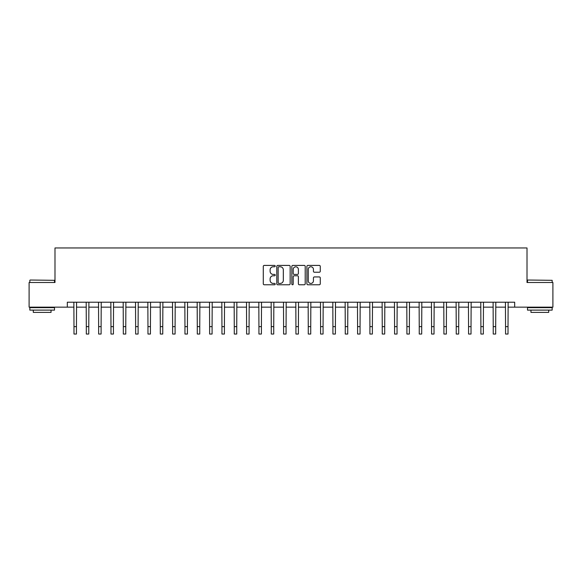 <?xml version="1.0" encoding="UTF-8"?>
<svg xmlns="http://www.w3.org/2000/svg" width="582" height="582" viewBox="0 0 582 582"><rect width="100%" height="100%" fill="white"/><g stroke="black" fill="none" stroke-linecap="round" stroke-linejoin="round"><path stroke-width="0.87" d="M275.221 266.09A0.677 0.677 0 0 0 274.537 265.414L264.25 265.414A0.968 0.968 0 0 0 263.282 266.381L263.282 283.805A0.968 0.968 0 0 0 264.25 284.773L274.537 284.773A0.677 0.677 0 0 0 275.221 284.096A0.677 0.677 0 0 0 274.537 283.419L273.205 283.419A3.099 3.099 0 0 1 270.113 280.32L270.113 278.873A3.099 3.099 0 0 1 273.205 275.773L274.537 275.773A0.677 0.677 0 0 0 275.221 275.097A0.677 0.677 0 0 0 274.537 274.413L273.205 274.413A3.099 3.099 0 0 1 270.113 271.314L270.113 269.866A3.099 3.099 0 0 1 273.205 266.767L274.537 266.767A0.677 0.677 0 0 0 275.221 266.09M319.3 272.238A0.968 0.968 0 0 0 320.267 271.27L320.267 266.381A0.968 0.968 0 0 0 319.3 265.414L307.871 265.414A0.968 0.968 0 0 0 306.903 266.381L306.903 283.805A0.968 0.968 0 0 0 307.871 284.773L319.3 284.773A0.968 0.968 0 0 0 320.267 283.805L320.267 277.905A0.968 0.968 0 0 0 319.3 276.93L314.411 276.93A0.968 0.968 0 0 0 313.436 277.905L313.436 280.83A2.59 2.59 0 0 1 310.846 283.419A2.59 2.59 0 0 1 308.256 280.83L308.256 269.357A2.59 2.59 0 0 1 310.846 266.767A2.59 2.59 0 0 1 313.436 269.357L313.436 271.27A0.968 0.968 0 0 0 314.411 272.238L319.3 272.238M67.323 307.151L29.1 307.151L29.1 282.496L54.992 282.496L54.992 247.968L527.008 247.968L527.008 282.496L552.9 282.496L552.9 307.151L514.677 307.151L514.677 302.218L67.323 302.218L67.323 307.151L73.979 307.151M290.156 266.381A0.968 0.968 0 0 0 289.181 265.414L277.76 265.414A0.968 0.968 0 0 0 276.792 266.381L276.792 283.805A0.968 0.968 0 0 0 277.76 284.773L289.181 284.773A0.968 0.968 0 0 0 290.156 283.805L290.156 266.381M292.819 265.414L304.24 265.414A0.968 0.968 0 0 1 305.208 266.381L305.208 283.805A0.968 0.968 0 0 1 304.24 284.773L299.352 284.773A0.968 0.968 0 0 1 298.384 283.805L298.384 276.741A0.968 0.968 0 0 0 297.417 275.773L294.172 275.773A0.968 0.968 0 0 0 293.204 276.741L293.204 284.096A0.677 0.677 0 0 1 292.528 284.773A0.677 0.677 0 0 1 291.844 284.096L291.844 266.381A0.968 0.968 0 0 1 292.819 265.414M76.446 307.151L86.311 307.151M88.777 307.151L98.642 307.151M101.108 307.151L110.973 307.151M113.439 307.151L123.304 307.151M125.77 307.151L135.635 307.151M138.101 307.151L147.966 307.151M150.432 307.151L160.297 307.151M162.764 307.151L172.628 307.151M175.095 307.151L184.96 307.151M187.426 307.151L197.291 307.151M199.757 307.151L209.622 307.151M212.088 307.151L221.946 307.151M224.412 307.151L234.277 307.151M236.743 307.151L246.608 307.151M249.074 307.151L258.939 307.151M261.405 307.151L271.27 307.151M273.736 307.151L283.601 307.151M286.068 307.151L295.932 307.151M298.399 307.151L308.264 307.151M310.73 307.151L320.595 307.151M323.061 307.151L332.926 307.151M335.392 307.151L345.257 307.151M347.723 307.151L357.588 307.151M360.054 307.151L369.912 307.151M372.378 307.151L382.243 307.151M384.709 307.151L394.574 307.151M397.04 307.151L406.905 307.151M409.372 307.151L419.236 307.151M421.703 307.151L431.568 307.151M434.034 307.151L443.899 307.151M446.365 307.151L456.23 307.151M458.696 307.151L468.561 307.151M471.027 307.151L480.892 307.151M483.358 307.151L493.223 307.151M495.689 307.151L505.554 307.151M508.021 307.151L514.677 307.151M278.822 266.767A0.677 0.677 0 0 0 278.145 267.444L278.145 282.743A0.677 0.677 0 0 0 278.822 283.419L280.226 283.419A3.099 3.099 0 0 0 283.325 280.32L283.325 269.866A3.099 3.099 0 0 0 280.226 266.767L278.822 266.767M298.384 269.408A2.59 2.59 0 0 0 295.794 266.818A2.59 2.59 0 0 0 293.204 269.408L293.204 273.445A0.968 0.968 0 0 0 294.172 274.413L297.417 274.413A0.968 0.968 0 0 0 298.384 273.445L298.384 269.408M73.863 302.218L73.979 326.633L76.446 326.633L76.569 302.218M73.979 326.633L73.979 334.032L76.446 334.032L76.446 326.633M86.194 302.218L86.311 326.633L88.777 326.633L88.893 302.218M86.311 326.633L86.311 334.032L88.777 334.032L88.777 326.633M98.525 302.218L98.642 326.633L101.108 326.633L101.224 302.218M98.642 326.633L98.642 334.032L101.108 334.032L101.108 326.633M110.856 302.218L110.973 326.633L113.439 326.633L113.555 302.218M110.973 326.633L110.973 334.032L113.439 334.032L113.439 326.633M123.188 302.218L123.304 326.633L125.77 326.633L125.887 302.218M123.304 326.633L123.304 334.032L125.77 334.032L125.77 326.633M30.133 280.029L54.504 280.32L30.133 280.029M42.173 310.111L29.842 310.111L29.842 307.645L54.504 307.645L54.504 310.111L42.173 310.111M51.049 310.111L51.049 312.381L33.29 312.381L33.29 310.111M527.794 280.029L552.158 280.32L527.794 280.029M539.827 310.111L527.496 310.111L527.496 307.645L552.158 307.645L552.158 310.111L539.827 310.111M548.71 310.111L548.71 312.381L530.951 312.381L530.951 310.111M135.519 302.218L135.635 326.633L138.101 326.633L138.218 302.218M135.635 326.633L135.635 334.032L138.101 334.032L138.101 326.633M147.85 302.218L147.966 326.633L150.432 326.633L150.549 302.218M147.966 326.633L147.966 334.032L150.432 334.032L150.432 326.633M160.181 302.218L160.297 326.633L162.764 326.633L162.88 302.218M160.297 326.633L160.297 334.032L162.764 334.032L162.764 326.633M172.512 302.218L172.628 326.633L175.095 326.633L175.211 302.218M172.628 326.633L172.628 334.032L175.095 334.032L175.095 326.633M184.843 302.218L184.96 326.633L187.426 326.633L187.542 302.218M184.96 326.633L184.96 334.032L187.426 334.032L187.426 326.633M197.174 302.218L197.291 326.633L199.757 326.633L199.873 302.218M197.291 326.633L197.291 334.032L199.757 334.032L199.757 326.633M209.498 302.218L209.622 326.633L212.088 326.633L212.204 302.218M209.622 326.633L209.622 334.032L212.088 334.032L212.088 326.633M221.829 302.218L221.946 326.633L224.412 326.633L224.536 302.218M221.946 326.633L221.946 334.032L224.412 334.032L224.412 326.633M234.16 302.218L234.277 326.633L236.743 326.633L236.859 302.218M234.277 326.633L234.277 334.032L236.743 334.032L236.743 326.633M246.492 302.218L246.608 326.633L249.074 326.633L249.191 302.218M246.608 326.633L246.608 334.032L249.074 334.032L249.074 326.633M258.823 302.218L258.939 326.633L261.405 326.633L261.522 302.218M258.939 326.633L258.939 334.032L261.405 334.032L261.405 326.633M271.154 302.218L271.27 326.633L273.736 326.633L273.853 302.218M271.27 326.633L271.27 334.032L273.736 334.032L273.736 326.633M283.485 302.218L283.601 326.633L286.068 326.633L286.184 302.218M283.601 326.633L283.601 334.032L286.068 334.032L286.068 326.633M295.816 302.218L295.932 326.633L298.399 326.633L298.515 302.218M295.932 326.633L295.932 334.032L298.399 334.032L298.399 326.633M308.147 302.218L308.264 326.633L310.73 326.633L310.846 302.218M308.264 326.633L308.264 334.032L310.73 334.032L310.73 326.633M320.478 302.218L320.595 326.633L323.061 326.633L323.177 302.218M320.595 326.633L320.595 334.032L323.061 334.032L323.061 326.633M332.809 302.218L332.926 326.633L335.392 326.633L335.508 302.218M332.926 326.633L332.926 334.032L335.392 334.032L335.392 326.633M345.141 302.218L345.257 326.633L347.723 326.633L347.84 302.218M345.257 326.633L345.257 334.032L347.723 334.032L347.723 326.633M357.464 302.218L357.588 326.633L360.054 326.633L360.171 302.218M357.588 326.633L357.588 334.032L360.054 334.032L360.054 326.633M369.796 302.218L369.912 326.633L372.378 326.633L372.502 302.218M369.912 326.633L369.912 334.032L372.378 334.032L372.378 326.633M382.127 302.218L382.243 326.633L384.709 326.633L384.826 302.218M382.243 326.633L382.243 334.032L384.709 334.032L384.709 326.633M394.458 302.218L394.574 326.633L397.04 326.633L397.157 302.218M394.574 326.633L394.574 334.032L397.04 334.032L397.04 326.633M406.789 302.218L406.905 326.633L409.372 326.633L409.488 302.218M406.905 326.633L406.905 334.032L409.372 334.032L409.372 326.633M419.12 302.218L419.236 326.633L421.703 326.633L421.819 302.218M419.236 326.633L419.236 334.032L421.703 334.032L421.703 326.633M431.451 302.218L431.568 326.633L434.034 326.633L434.15 302.218M431.568 326.633L431.568 334.032L434.034 334.032L434.034 326.633M443.782 302.218L443.899 326.633L446.365 326.633L446.481 302.218M443.899 326.633L443.899 334.032L446.365 334.032L446.365 326.633M456.113 302.218L456.23 326.633L458.696 326.633L458.812 302.218M456.23 326.633L456.23 334.032L458.696 334.032L458.696 326.633M468.445 302.218L468.561 326.633L471.027 326.633L471.144 302.218M468.561 326.633L468.561 334.032L471.027 334.032L471.027 326.633M480.776 302.218L480.892 326.633L483.358 326.633L483.475 302.218M480.892 326.633L480.892 334.032L483.358 334.032L483.358 326.633M493.107 302.218L493.223 326.633L495.689 326.633L495.806 302.218M493.223 326.633L493.223 334.032L495.689 334.032L495.689 326.633M505.431 302.218L505.554 326.633L508.021 326.633L508.137 302.218M505.554 326.633L505.554 334.032L508.021 334.032L508.021 326.633M29.842 282.496L29.842 280.32M35.466 307.645L35.466 307.151M48.881 307.645L48.881 307.151M54.504 282.496L54.504 280.32M527.496 282.496L527.496 280.32M533.119 307.645L533.119 307.151M546.534 307.645L546.534 307.151M552.158 282.496L552.158 280.32"/></g></svg>
